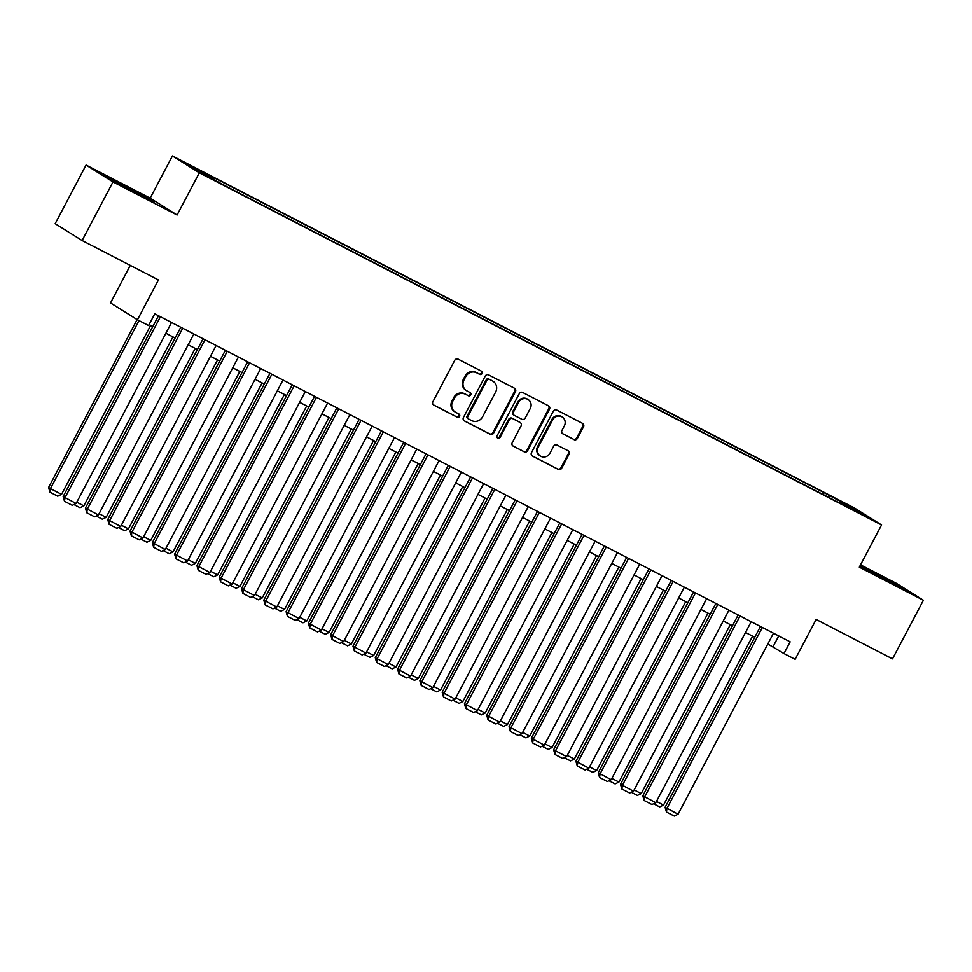 <?xml version="1.0" encoding="UTF-8"?>
<svg xmlns="http://www.w3.org/2000/svg" width="972" height="972" viewBox="0 0 972 972"><rect width="100%" height="100%" fill="white"/><g stroke="black" fill="none" stroke-linecap="round" stroke-linejoin="round"><path stroke-width="1.46" d="M482.063 373.552A1.823 1.725 122.1 0 0 481.383 371.146L458.14 359.142A2.6 2.466 122.1 0 0 454.738 360.308L432.892 401.728A2.6 2.466 122.1 0 0 433.864 405.166L457.119 417.17A1.823 1.725 122.1 0 0 458.942 414.011A1.823 1.725 122.1 0 0 458.82 413.938L455.807 412.395A8.323 7.873 122.1 0 1 452.685 401.412L454.507 397.961A8.323 7.873 122.1 0 1 465.394 394.219L468.407 395.762A1.823 1.725 122.1 0 0 470.217 392.615A1.823 1.725 122.1 0 0 470.108 392.542L467.095 390.987A8.323 7.873 122.1 0 1 463.972 380.016L465.795 376.565A8.323 7.873 122.1 0 1 476.681 372.811L479.682 374.366A1.823 1.725 122.1 0 0 482.063 373.552M466.56 390.683L465.831 390.234A8.323 7.873 122.1 0 1 463.243 379.554L465.066 376.103A8.323 7.873 122.1 0 1 475.952 372.361L478.965 373.916A1.823 1.725 122.1 0 0 481.043 370.976M433.391 404.838L456.39 416.709A1.823 1.725 122.1 0 0 458.48 413.768M455.273 412.079L454.544 411.63A8.323 7.873 122.1 0 1 451.968 400.962L453.778 397.512A8.323 7.873 122.1 0 1 464.665 393.757L467.678 395.312A1.823 1.725 122.1 0 0 469.768 392.372M838.605 500.045L848.447 505.452L838.605 500.045M573.99 439.587A2.6 2.466 122.1 0 0 577.392 438.408L583.516 426.793A2.6 2.466 122.1 0 0 582.544 423.367L556.725 410.038A2.6 2.466 122.1 0 0 553.323 411.205L531.477 452.624A2.6 2.466 122.1 0 0 532.449 456.05L558.28 469.379A2.6 2.466 122.1 0 0 561.682 468.212L569.082 454.179A2.6 2.466 122.1 0 0 568.11 450.741L557.053 445.042A2.6 2.466 122.1 0 0 553.651 446.209L549.982 453.171A6.962 6.585 122.1 0 1 540.432 456.05A6.962 6.585 122.1 0 1 538.269 447.132L552.655 419.855A6.962 6.585 122.1 0 1 562.205 416.988A6.962 6.585 122.1 0 1 564.355 425.906L561.962 430.45A2.6 2.466 122.1 0 0 562.934 433.877L573.261 439.125A2.6 2.466 122.1 0 0 576.663 437.959L582.787 426.344A2.6 2.466 122.1 0 0 582.289 423.233M112.995 181.922L177.086 215.006L150.162 198.142L86.071 165.058L112.995 181.922L82.098 240.534L158.448 279.948L137.441 319.8L148.595 325.547L154.767 313.835L790.163 641.824L783.979 653.548L795.132 659.295L816.14 619.443L892.503 658.858L923.4 600.259L896.476 583.394L860.536 564.841M177.086 215.006L199.333 172.809L881.555 524.977L859.309 567.174L923.4 600.259M515.464 391.667A2.6 2.466 122.1 0 0 514.48 388.229L488.661 374.9A2.6 2.466 122.1 0 0 485.259 376.067L463.425 417.486A2.6 2.466 122.1 0 0 464.397 420.925L490.216 434.253A2.6 2.466 122.1 0 0 493.618 433.075L515.464 391.667L514.735 391.206A2.6 2.466 122.1 0 0 514.237 388.095M522.693 392.469L548.512 405.798A2.6 2.466 122.1 0 1 549.484 409.224L527.65 450.644A2.6 2.466 122.1 0 1 524.248 451.822L513.204 446.112A2.6 2.466 122.1 0 1 512.22 442.685L521.077 425.882A2.6 2.466 122.1 0 0 520.105 422.456L512.779 418.665A2.6 2.466 122.1 0 0 509.377 419.843L500.155 437.327A1.823 1.725 122.1 0 1 497.652 438.08A1.823 1.725 122.1 0 1 497.093 435.748L519.291 393.636A2.6 2.466 122.1 0 1 522.693 392.469M82.098 240.534L55.173 223.669L86.071 165.058M194.193 167.901L204.12 172.846L194.193 167.901M199.333 172.809L172.409 155.945L854.619 508.113L881.555 524.977M823.053 494.456L824.025 492.622L208.688 174.984L213.791 178.18L213.585 179.298M824.025 492.622L853.635 508.478L864.703 515.403L840.173 502.743L845.276 505.938L229.939 188.301L200.329 172.445L189.261 165.519L213.791 178.18M130.297 265.405L110.516 302.936L137.441 319.8M150.162 198.142L172.409 155.945M767.819 643.999L783.979 653.548M149.093 324.612L152.811 326.531M165.86 333.262L175.106 338.037M188.155 344.781L197.401 349.543M210.45 356.287L219.696 361.062M232.745 367.793L241.992 372.568M255.041 379.299L264.287 384.074M277.336 390.805L286.582 395.58M299.631 402.323L308.877 407.086M321.926 413.829L331.173 418.604M344.222 425.335L353.468 430.11M366.517 436.841L375.763 441.616M388.812 448.347L398.058 453.122M411.107 459.865L420.354 464.628M433.403 471.371L442.649 476.146M455.698 482.877L464.944 487.652M477.993 494.384L487.227 499.158M500.276 505.89L509.522 510.665M522.572 517.408L531.818 522.171M544.867 528.914L554.113 533.689M567.162 540.42L576.408 545.195M589.457 551.926L598.703 556.701M611.753 563.432L620.999 568.207M634.048 574.95L643.294 579.713M656.343 586.456L665.589 591.231M678.638 597.962L687.884 602.737M700.933 609.468L710.18 614.243M723.229 620.987L732.475 625.749M745.524 632.493L754.77 637.255M778.742 635.931L773.068 646.708M828.824 497.445L829.116 495.817M853.635 508.478L852.553 509.134M136.627 193.525L154.086 202.091L145.97 197.012L102.947 174.802L136.627 193.525M859.892 566.044L906.524 590.514L898.407 585.436L860.147 565.558M119.787 184.546L120.406 183.368M145.508 197.887L145.97 197.012M897.958 586.298L898.407 585.436M872.224 572.958L872.844 571.779M463.923 420.597L489.487 433.791A2.6 2.466 122.1 0 0 492.889 432.625L514.735 391.206M489.366 379.359A1.823 1.725 122.1 0 0 486.984 380.186L467.824 416.538A1.823 1.725 122.1 0 0 468.504 418.944L471.675 420.584A8.323 7.873 122.1 0 0 482.562 416.83L495.659 391.983A8.323 7.873 122.1 0 0 492.549 381L488.637 378.91A1.823 1.725 122.1 0 0 486.267 379.724L486.984 380.186M468.273 418.798L467.775 418.482A1.823 1.725 122.1 0 1 467.095 416.089L486.267 379.724M493.083 381.303L492.354 380.854A8.323 7.873 122.1 0 0 491.82 380.55L492.549 381M488.637 378.91L491.82 380.55M512.718 445.784L523.519 451.36A2.6 2.466 122.1 0 0 526.921 450.194L548.755 408.775A2.6 2.466 122.1 0 0 548.257 405.664M519.704 422.2A2.6 2.466 122.1 0 0 519.376 421.994L512.05 418.215A2.6 2.466 122.1 0 0 508.648 419.382L499.426 436.878L500.155 437.327M497.324 437.801A1.823 1.725 122.1 0 0 499.426 436.878M530.275 408.459A6.962 6.585 122.1 0 0 528.112 399.528A6.962 6.585 122.1 0 0 518.562 402.408L513.495 412.019A2.6 2.466 122.1 0 0 514.467 415.445L521.806 419.236A2.6 2.466 122.1 0 0 525.208 418.057L530.275 408.459M528.112 399.528L527.383 399.079A6.962 6.585 122.1 0 0 517.833 401.958L518.562 402.408M513.738 414.995A2.6 2.466 122.1 0 1 512.766 411.557L517.833 401.958M562.46 433.561L573.261 439.125M562.205 416.988L561.476 416.526A6.962 6.585 122.1 0 0 551.926 419.406L552.655 419.855M540.432 456.05L539.703 455.589A6.962 6.585 122.1 0 1 537.552 446.67L551.926 419.406M531.976 455.722L557.551 468.929A2.6 2.466 122.1 0 0 560.953 467.751L568.353 453.717A2.6 2.466 122.1 0 0 567.855 450.619M137.113 319.594L48.6 487.47L50.423 488.612L138.996 320.602M150.648 325.413L61.564 494.359L57.737 496.206L49.937 492.172L48.6 487.47M49.937 492.172L50.423 488.612L61.564 494.359M171.546 322.485L76.12 503.484L63.156 496.583L64.492 501.297L64.978 497.725L160.404 316.738M158.497 315.754L63.156 496.583M76.12 503.484L72.293 505.319L64.492 501.297M172.943 336.92L83.859 505.877L80.032 507.712L73.908 504.553M76.788 502.22L83.859 505.877M195.238 348.426L106.155 517.383L102.327 519.218L96.192 516.059M99.083 513.726L106.155 517.383M217.534 359.932L128.45 528.889L124.623 530.736L118.487 527.565M121.379 525.232L128.45 528.889M239.829 371.45L150.745 540.396L146.918 542.242L140.782 539.071M143.674 536.751L150.745 540.396M193.841 334.003L98.415 514.99L85.451 508.089L86.787 512.803L87.273 509.231L182.7 328.244M180.792 327.26L85.451 508.089M98.415 514.99L94.588 516.825L86.787 512.803M216.136 345.51L120.71 526.496L107.746 519.607L109.083 524.309L109.569 520.737L204.983 339.75M203.087 338.766L107.746 519.607M120.71 526.496L116.883 528.343L109.083 524.309M238.432 357.016L143.006 538.002L130.041 531.113L131.378 535.815L131.864 532.255L227.278 351.257M225.383 350.285L130.041 531.113M143.006 538.002L139.178 539.849L131.378 535.815M260.727 368.522L165.301 549.508L152.337 542.619L153.673 547.333L154.147 543.761L249.573 362.775M247.678 361.791L152.337 542.619M165.301 549.508L161.474 551.355L153.673 547.333M262.112 382.956L173.04 551.902L169.213 553.748L163.077 550.577M165.969 548.257L173.04 551.902M283.022 380.028L187.596 561.026L174.632 554.125L175.968 558.839L176.442 555.267L271.868 374.281M269.973 373.297L174.632 554.125M187.596 561.026L183.769 562.861L175.968 558.839M284.407 394.462L195.336 563.42L191.508 565.254L185.373 562.095M188.264 559.763L195.336 563.42M305.317 391.546L209.891 572.532L196.927 565.631L198.264 570.345L198.738 566.773L294.164 385.787M292.268 384.803L196.927 565.631M209.891 572.532L206.064 574.379L198.264 570.345M306.702 405.968L217.631 574.926L213.804 576.76L207.668 573.602M210.547 571.269L217.631 574.926M327.613 403.052L232.186 584.038L219.222 577.149L220.559 581.851L221.033 578.279L316.459 397.293M314.563 396.309L219.222 577.149M232.186 584.038L228.359 585.885L220.559 581.851M328.998 417.474L239.926 586.432L236.099 588.279L229.963 585.108M232.843 582.775L239.926 586.432M349.908 414.558L254.482 595.544L241.506 588.655L242.854 593.357L243.328 589.797L338.754 408.799M336.859 407.827L241.506 588.655M254.482 595.544L250.655 597.391L242.854 593.357M351.293 428.992L262.221 597.938L258.394 599.785L252.258 596.614M255.138 594.293L262.221 597.938M372.203 426.064L276.777 607.05L263.801 600.161L265.149 604.876L265.623 601.303L361.049 420.317M359.142 419.333L263.801 600.161M276.777 607.05L272.95 608.897L265.149 604.876M373.588 440.498L284.517 609.444L280.689 611.291L274.554 608.12M277.433 605.799L284.517 609.444M394.486 437.57L299.072 618.569L286.096 611.667L287.445 616.382L287.919 612.81L383.345 431.823M381.437 430.839L286.096 611.667M299.072 618.569L295.245 620.403L287.445 616.382M395.883 452.004L306.812 620.962L302.985 622.797L296.849 619.638M299.728 617.305L306.812 620.962M416.781 449.088L321.368 630.075L308.391 623.173L309.728 627.888L310.214 624.316L405.64 443.329M403.732 442.345L308.391 623.173M321.368 630.075L317.54 631.922L309.728 627.888M418.179 463.51L329.095 632.468L325.28 634.303L319.144 631.144M322.024 628.811L329.095 632.468M439.077 460.594L343.651 641.581L330.687 634.692L332.023 639.394L332.509 635.822L427.935 454.835M426.028 453.851L330.687 634.692M343.651 641.581L339.836 643.428L332.023 639.394M440.474 475.016L351.39 643.974L347.575 645.821L341.439 642.65M344.319 640.317L351.39 643.974M462.769 486.535L373.685 655.48L369.87 657.327L363.735 654.156M366.614 651.835L373.685 655.48M485.064 498.041L395.981 666.986L392.166 668.833L386.03 665.662M388.909 663.341L395.981 666.986M507.36 509.547L418.276 678.505L414.449 680.339L408.325 677.18M411.205 674.847L418.276 678.505M529.655 521.053L440.571 690.011L436.744 691.857L430.62 688.686M433.5 686.354L440.571 690.011M551.95 532.559L462.866 701.517L459.039 703.364L452.903 700.192M455.795 697.86L462.866 701.517M574.245 544.077L485.162 713.023L481.334 714.87L475.199 711.698M478.09 709.378L485.162 713.023M596.541 555.583L507.457 724.529L503.63 726.376L497.494 723.217M500.386 720.884L507.457 724.529M618.836 567.089L529.752 736.047L525.925 737.882L519.789 734.723M522.681 732.39L529.752 736.047M641.119 578.595L552.047 747.553L548.22 749.4L542.084 746.229M544.976 743.896L552.047 747.553M663.414 590.101L574.343 759.059L570.515 760.906L564.38 757.735M567.259 755.402L574.343 759.059M685.71 601.619L596.638 770.565L592.811 772.412L586.675 769.241M589.554 766.92L596.638 770.565M708.005 613.125L618.933 782.071L615.106 783.918L608.97 780.759M611.85 778.426L618.933 782.071M730.3 624.632L641.228 793.589L637.401 795.424L631.265 792.265M634.145 789.932L641.228 793.589M752.595 636.138L663.524 805.095L659.696 806.942L653.561 803.771M656.44 801.438L663.524 805.095M461.372 472.1L365.946 653.087L352.982 646.198L354.318 650.9L354.804 647.34L450.23 466.341M448.323 465.369L352.982 646.198M365.946 653.087L362.131 654.934L354.318 650.9M483.667 483.606L388.241 664.593L375.277 657.704L376.614 662.418L377.1 658.846L472.526 477.86M470.618 476.875L375.277 657.704M388.241 664.593L384.426 666.44L376.614 662.418M505.962 495.113L410.536 676.111L397.572 669.21L398.909 673.924L399.395 670.352L494.821 489.366M492.913 488.381L397.572 669.21M410.536 676.111L406.709 677.946L398.909 673.924M528.258 506.631L432.832 687.617L419.868 680.728L421.204 685.43L421.69 681.858L517.116 500.872M515.209 499.887L419.868 680.728M432.832 687.617L429.004 689.464L421.204 685.43M550.553 518.137L455.127 699.123L442.163 692.234L443.499 696.936L443.985 693.376L539.411 512.378M537.504 511.394L442.163 692.234M455.127 699.123L451.3 700.97L443.499 696.936M572.848 529.643L477.422 710.629L464.458 703.74L465.795 708.442L466.281 704.882L561.695 523.884M559.799 522.912L464.458 703.74M477.422 710.629L473.595 712.476L465.795 708.442M595.143 541.149L499.717 722.147L486.753 715.246L488.09 719.96L488.576 716.388L583.99 535.402M582.094 534.418L486.753 715.246M499.717 722.147L495.89 723.982L488.09 719.96M617.439 552.667L522.013 733.653L509.049 726.752L510.385 731.466L510.859 727.894L606.285 546.908M604.39 545.924L509.049 726.752M522.013 733.653L518.185 735.488L510.385 731.466M639.734 564.173L544.308 745.159L531.344 738.27L532.68 742.973L533.154 739.4L628.58 558.414M626.685 557.43L531.344 738.27M544.308 745.159L540.481 747.006L532.68 742.973M662.029 575.679L566.603 756.666L553.639 749.777L554.976 754.479L555.449 750.919L650.876 569.92M648.98 568.936L553.639 749.777M566.603 756.666L562.776 758.512L554.976 754.479M684.324 587.185L588.898 768.172L575.934 761.283L577.271 765.985L577.745 762.425L673.171 581.438M671.275 580.454L575.934 761.283M588.898 768.172L585.071 770.018L577.271 765.985M706.62 598.691L611.194 779.69L598.217 772.789L599.566 777.503L600.04 773.931L695.466 592.944M693.571 591.96L598.217 772.789M611.194 779.69L607.366 781.524L599.566 777.503M728.915 610.209L633.489 791.196L620.513 784.295L621.861 789.009L622.335 785.437L717.761 604.45M715.854 603.466L620.513 784.295M633.489 791.196L629.662 793.031L621.861 789.009M751.198 621.716L655.784 802.702L642.808 795.813L644.157 800.515L644.63 796.943L740.057 615.956M738.149 614.972L642.808 795.813M655.784 802.702L651.957 804.549L644.157 800.515M773.493 633.222L678.079 814.208L665.103 807.319L666.452 812.021L666.926 808.461L762.352 627.462M760.444 626.49L665.103 807.319M678.079 814.208L674.252 816.055L666.452 812.021M475.952 372.361L476.681 372.811M465.066 376.103L465.795 376.565M463.243 379.554L463.972 380.016M467.678 395.312L468.407 395.762M464.665 393.757L465.394 394.219M453.778 397.512L454.507 397.961M451.968 400.962L452.685 401.412M456.39 416.709L457.119 417.17M478.965 373.916L479.682 374.366M492.889 432.625L493.618 433.075M489.487 433.791L490.216 434.253M467.095 416.089L467.824 416.538M548.755 408.775L549.484 409.224M526.921 450.194L527.65 450.644M523.519 451.36L524.248 451.822M519.376 421.994L520.105 422.456M512.05 418.215L512.779 418.665M508.648 419.382L509.377 419.843M512.766 411.557L513.495 412.019M537.552 446.67L538.269 447.132M568.353 453.717L569.082 454.179M560.953 467.751L561.682 468.212M557.551 468.929L558.28 469.379M582.787 426.344L583.516 426.793M576.663 437.959L577.392 438.408M467.654 418.422L468.383 418.871M519.546 422.091L520.275 422.553M513.581 414.898L514.31 415.348"/></g></svg>
